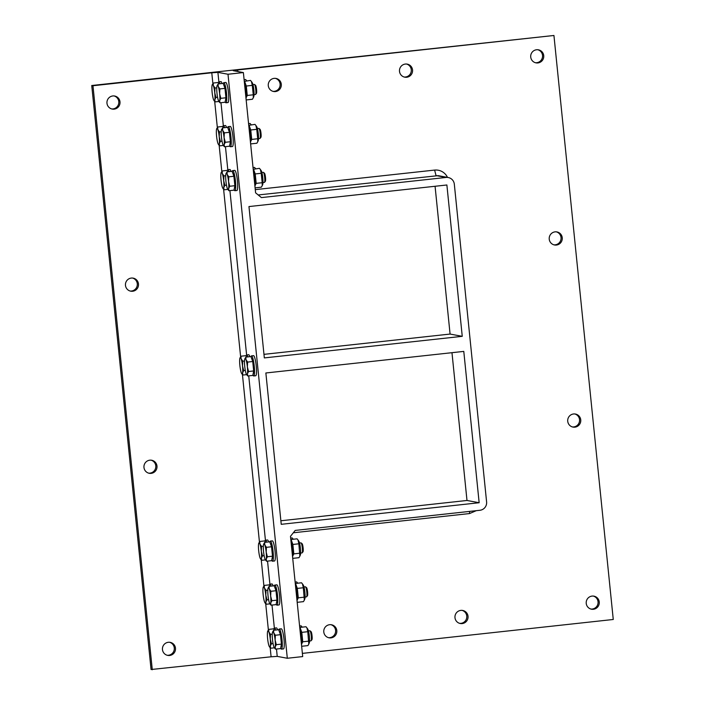 <?xml version="1.0" encoding="UTF-8"?>
<svg xmlns="http://www.w3.org/2000/svg" width="705" height="705" viewBox="0 0 705 705"><rect width="100%" height="100%" fill="white"/><g stroke="black" fill="none" stroke-linecap="round" stroke-linejoin="round"><path stroke-width="1.06" d="M239.806 358.519L240.951 356.21L241.128 358.766L242.74 361.171L242.502 365.957L243.701 370.592L242.564 372.91A8.213 1.287 -96.2 0 0 242.502 365.957A8.213 1.287 -96.2 0 0 241.128 358.766A8.213 1.287 -96.2 0 0 239.982 357.902A8.213 1.287 -96.2 0 0 239.806 358.519A8.213 1.287 -96.2 0 0 239.867 365.472A8.213 1.287 -96.2 0 0 241.242 372.663A8.213 1.287 -96.2 0 0 241.692 373.606A8.213 1.287 -96.2 0 0 242.564 372.91L242.864 375.06L241.762 373.703M244.52 360.978L242.74 361.171M240.951 356.21L246.063 355.655L246.556 357.038M245.314 370.416L243.701 370.592M246.653 374.646L242.864 375.06M225.168 101.837A10.108 1.577 -96.2 0 0 225.9 102.789A10.108 1.577 -96.2 0 0 225.979 102.789A10.108 1.577 -96.2 0 0 226.455 92.567A10.108 1.577 -96.2 0 0 223.785 82.688A10.108 1.577 -96.2 0 0 223.247 83.587M223.926 85.455L224.084 85.437A7.35 1.146 83.8 0 1 224.137 85.437A7.35 1.146 83.8 0 1 226.041 92.787A7.35 1.146 83.8 0 1 225.679 100.048L225.503 100.066M223.785 82.688L225.767 82.467A10.108 1.577 83.8 0 1 228.438 92.355A10.108 1.577 83.8 0 1 227.962 102.569A10.108 1.577 83.8 0 1 227.882 102.569M256.312 93.412A4.089 0.643 -96.2 0 0 256.444 93.36A4.089 0.643 -96.2 0 0 256.541 89.288A4.089 0.643 -96.2 0 0 255.562 85.331L254.531 84.485A5.058 0.793 83.8 0 1 255.739 89.376A5.058 0.793 83.8 0 1 255.615 94.408A5.058 0.793 83.8 0 1 255.501 94.488A5.058 0.793 83.8 0 1 255.457 94.488M252.954 84.591L254.399 84.433A5.058 0.793 83.8 0 1 254.443 84.433A5.058 0.793 83.8 0 1 254.531 84.485M216.928 86.266L218.065 83.948L218.242 86.512A8.213 1.287 -96.2 0 0 217.096 85.64A8.213 1.287 -96.2 0 0 216.928 86.266A8.213 1.287 -96.2 0 0 216.981 93.21A8.213 1.287 -96.2 0 0 218.365 100.401A8.213 1.287 -96.2 0 0 218.806 101.344A8.213 1.287 -96.2 0 0 219.678 100.648L219.978 102.807L218.885 101.45M219.625 93.703L220.824 98.339L219.678 100.648A8.213 1.287 -96.2 0 0 219.625 93.703A8.213 1.287 -96.2 0 0 218.242 86.512L219.863 88.909L219.625 93.703M218.065 83.948L223.177 83.393L224.974 88.354L225.935 97.775L220.824 98.339M224.974 88.354L219.863 88.909M225.935 97.775L225.089 102.243L219.978 102.807M229.636 145.794A10.108 1.577 -96.2 0 0 230.368 146.746A10.108 1.577 -96.2 0 0 230.438 146.746A10.108 1.577 -96.2 0 0 230.914 136.523A10.108 1.577 -96.2 0 0 228.253 126.644A10.108 1.577 -96.2 0 0 227.715 127.543M228.385 129.412L228.552 129.394A7.35 1.146 83.8 0 1 228.605 129.394A7.35 1.146 83.8 0 1 230.509 136.744A7.35 1.146 83.8 0 1 230.138 144.005L229.971 144.023M228.253 126.644L230.235 126.433A10.108 1.577 83.8 0 1 232.906 136.312A10.108 1.577 83.8 0 1 232.43 146.534A10.108 1.577 83.8 0 1 232.35 146.525M260.779 137.378A4.089 0.643 -96.2 0 0 260.903 137.316A4.089 0.643 -96.2 0 0 261 133.245A4.089 0.643 -96.2 0 0 260.03 129.288L258.999 128.442A5.058 0.793 83.8 0 1 260.198 133.333A5.058 0.793 83.8 0 1 260.083 138.365A5.058 0.793 83.8 0 1 259.96 138.444A5.058 0.793 83.8 0 1 259.925 138.444M257.422 128.548L258.867 128.389A5.058 0.793 83.8 0 1 258.902 128.398A5.058 0.793 83.8 0 1 258.999 128.442M221.388 130.222L222.533 127.905L222.709 130.469A8.213 1.287 -96.2 0 0 221.564 129.597A8.213 1.287 -96.2 0 0 221.388 130.222A8.213 1.287 -96.2 0 0 221.449 137.167A8.213 1.287 -96.2 0 0 222.824 144.358A8.213 1.287 -96.2 0 0 223.274 145.3A8.213 1.287 -96.2 0 0 224.146 144.604L224.446 146.763L223.353 145.406M224.084 137.66L225.283 142.295L224.146 144.604A8.213 1.287 -96.2 0 0 224.084 137.66A8.213 1.287 -96.2 0 0 222.709 130.469L224.331 132.866L224.084 137.66M222.533 127.905L227.644 127.349L229.442 132.311L230.394 141.74L225.283 142.295M229.442 132.311L224.331 132.866M230.394 141.74L229.557 146.208L224.446 146.763M234.104 189.751A10.108 1.577 -96.2 0 0 234.827 190.702A10.108 1.577 -96.2 0 0 234.906 190.702A10.108 1.577 -96.2 0 0 235.382 180.48A10.108 1.577 -96.2 0 0 232.712 170.601A10.108 1.577 -96.2 0 0 232.183 171.5M232.853 173.368L233.011 173.351A7.35 1.146 83.8 0 1 233.073 173.351A7.35 1.146 83.8 0 1 234.968 180.7A7.35 1.146 83.8 0 1 234.606 187.962L234.43 187.979M232.712 170.601L234.703 170.39A10.108 1.577 83.8 0 1 237.365 180.268A10.108 1.577 83.8 0 1 236.889 190.491A10.108 1.577 83.8 0 1 236.818 190.482M265.247 181.335A4.089 0.643 -96.2 0 0 265.371 181.273A4.089 0.643 -96.2 0 0 265.468 177.202A4.089 0.643 -96.2 0 0 264.498 173.254L263.467 172.399A5.058 0.793 83.8 0 1 264.666 177.29A5.058 0.793 83.8 0 1 264.542 182.322A5.058 0.793 83.8 0 1 264.428 182.401A5.058 0.793 83.8 0 1 264.393 182.401M261.881 172.505L263.335 172.346A5.058 0.793 83.8 0 1 263.37 172.355A5.058 0.793 83.8 0 1 263.467 172.399M225.856 174.179L226.992 171.87L227.177 174.426A8.213 1.287 -96.2 0 0 226.023 173.553A8.213 1.287 -96.2 0 0 225.856 174.179A8.213 1.287 -96.2 0 0 225.917 181.123A8.213 1.287 -96.2 0 0 227.292 188.314A8.213 1.287 -96.2 0 0 227.741 189.266A8.213 1.287 -96.2 0 0 228.614 188.561L228.913 190.72L227.812 189.363M228.552 181.617L229.751 186.252L228.614 188.561A8.213 1.287 -96.2 0 0 228.552 181.617A8.213 1.287 -96.2 0 0 227.177 174.426L228.79 176.823L228.552 181.617M226.992 171.87L232.112 171.306L233.901 176.268L234.862 185.697L229.751 186.252M233.901 176.268L228.79 176.823M234.862 185.697L234.025 190.165L228.913 190.72M220.092 83.728A10.108 1.577 -96.2 0 0 218.92 81.78A10.108 1.577 -96.2 0 0 218.383 82.679M218.92 81.78L220.903 81.569A10.108 1.577 83.8 0 1 222.075 83.516M212.064 85.358L213.201 83.04L213.377 85.605A8.213 1.287 -96.2 0 0 212.231 84.732A8.213 1.287 -96.2 0 0 212.064 85.358A8.213 1.287 -96.2 0 0 212.117 92.302A8.213 1.287 -96.2 0 0 213.5 99.493A8.213 1.287 -96.2 0 0 213.941 100.436A8.213 1.287 -96.2 0 0 214.813 99.74L215.113 101.899L214.02 100.542M214.752 92.796L215.95 97.431L214.813 99.74A8.213 1.287 -96.2 0 0 214.752 92.796A8.213 1.287 -96.2 0 0 213.377 85.605L214.999 88.002L214.752 92.796M217.563 97.255L215.95 97.431M216.77 87.808L214.999 88.002M218.903 101.485L215.113 101.899M213.201 83.04L218.312 82.485L218.814 83.869M224.56 127.684A10.108 1.577 -96.2 0 0 223.379 125.737A10.108 1.577 -96.2 0 0 222.85 126.636M223.379 125.737L225.371 125.525A10.108 1.577 83.8 0 1 226.543 127.473M216.523 129.315L217.669 127.006L217.845 129.561A8.213 1.287 -96.2 0 0 216.699 128.689A8.213 1.287 -96.2 0 0 216.523 129.315A8.213 1.287 -96.2 0 0 216.585 136.259A8.213 1.287 -96.2 0 0 217.96 143.45A8.213 1.287 -96.2 0 0 218.409 144.402A8.213 1.287 -96.2 0 0 219.281 143.697L219.581 145.856L218.488 144.499M219.22 136.752L220.418 141.388L219.281 143.697A8.213 1.287 -96.2 0 0 219.22 136.752A8.213 1.287 -96.2 0 0 217.845 129.561L219.458 131.958L219.22 136.752M222.031 141.212L220.418 141.388M221.238 131.764L219.458 131.958M223.37 145.441L219.581 145.856M217.669 127.006L222.78 126.442L223.274 127.825M280.669 648.168A10.108 1.577 -96.2 0 0 281.471 649.12A10.108 1.577 -96.2 0 0 281.269 634.306A10.108 1.577 -96.2 0 0 279.277 629.019A10.108 1.577 -96.2 0 0 278.739 629.917M279.418 631.786L279.577 631.768A7.35 1.146 83.8 0 1 281.515 638.95A7.35 1.146 83.8 0 1 281.172 646.379L280.995 646.397M279.277 629.019L281.269 628.807A10.108 1.577 83.8 0 1 283.251 634.095A10.108 1.577 83.8 0 1 283.454 648.908L281.471 649.12M311.108 640.739L311.936 639.691A4.089 0.643 -96.2 0 0 311.76 633.76A4.089 0.643 -96.2 0 0 311.064 631.671L310.024 630.816A5.058 0.793 83.8 0 1 310.887 633.407A5.058 0.793 83.8 0 1 311.108 640.739A5.058 0.793 83.8 0 1 310.993 640.819L309.539 640.977M308.446 630.922L309.9 630.764A5.058 0.793 83.8 0 1 310.024 630.816M275.117 640.034L276.316 644.67L275.179 646.978A8.213 1.287 -96.2 0 0 275.117 640.034A8.213 1.287 -96.2 0 0 273.743 632.843L275.355 635.24L275.117 640.034M272.421 632.596L273.558 630.279L273.743 632.843A8.213 1.287 -96.2 0 0 272.588 631.971A8.213 1.287 -96.2 0 0 272.421 632.596A8.213 1.287 -96.2 0 0 272.482 639.541A8.213 1.287 -96.2 0 0 273.857 646.732A8.213 1.287 -96.2 0 0 274.307 647.675A8.213 1.287 -96.2 0 0 275.179 646.978L275.479 649.138L274.377 647.78M275.355 635.24L280.467 634.685L278.669 629.724L273.558 630.279M280.467 634.685L281.427 644.114L276.316 644.67M281.427 644.114L280.59 648.582L275.479 649.138M276.201 604.211A10.108 1.577 -96.2 0 0 277.003 605.163A10.108 1.577 -96.2 0 0 276.801 590.349A10.108 1.577 -96.2 0 0 274.818 585.062A10.108 1.577 -96.2 0 0 274.28 585.961M274.95 587.829L275.117 587.811A7.35 1.146 83.8 0 1 277.056 594.985A7.35 1.146 83.8 0 1 276.704 602.423L276.536 602.44M274.818 585.062L276.801 584.85A10.108 1.577 83.8 0 1 278.792 590.138A10.108 1.577 83.8 0 1 278.995 604.952L277.003 605.163M306.649 596.783L307.468 595.734A4.089 0.643 -96.2 0 0 307.292 589.803A4.089 0.643 -96.2 0 0 306.596 587.706L305.565 586.86A5.058 0.793 83.8 0 1 306.428 589.451A5.058 0.793 83.8 0 1 306.649 596.783A5.058 0.793 83.8 0 1 306.525 596.862L305.08 597.02M303.978 586.965L305.432 586.807A5.058 0.793 83.8 0 1 305.565 586.86M270.649 596.077L271.848 600.713L270.711 603.022A8.213 1.287 -96.2 0 0 270.649 596.077A8.213 1.287 -96.2 0 0 269.275 588.886L270.896 591.284L270.649 596.077M267.953 588.64L269.099 586.322L269.275 588.886A8.213 1.287 -96.2 0 0 268.129 588.014A8.213 1.287 -96.2 0 0 267.953 588.64A8.213 1.287 -96.2 0 0 268.015 595.584A8.213 1.287 -96.2 0 0 269.389 602.775A8.213 1.287 -96.2 0 0 269.839 603.718A8.213 1.287 -96.2 0 0 270.711 603.022L271.011 605.181L269.918 603.824M270.896 591.284L276.007 590.728L274.21 585.767L269.099 586.322M276.007 590.728L276.959 600.149L271.848 600.713M276.959 600.149L276.122 604.617L271.011 605.181M271.733 560.255A10.108 1.577 -96.2 0 0 272.544 561.206A10.108 1.577 -96.2 0 0 272.341 546.393A10.108 1.577 -96.2 0 0 270.35 541.105A10.108 1.577 -96.2 0 0 269.812 542.004M270.491 543.863L270.649 543.846A7.35 1.146 83.8 0 1 272.588 551.028A7.35 1.146 83.8 0 1 272.245 558.457L272.068 558.483M270.35 541.105L272.333 540.885A10.108 1.577 83.8 0 1 274.324 546.181A10.108 1.577 83.8 0 1 274.527 560.986L272.544 561.206M302.181 552.826L303 551.777A4.089 0.643 -96.2 0 0 302.824 545.846A4.089 0.643 -96.2 0 0 302.128 543.749L301.097 542.903A5.058 0.793 83.8 0 1 301.96 545.494A5.058 0.793 83.8 0 1 302.181 552.826A5.058 0.793 83.8 0 1 302.066 552.905L300.612 553.064M299.519 543.009L300.964 542.85A5.058 0.793 83.8 0 1 301.097 542.903M266.182 552.121L267.389 556.756L266.243 559.065A8.213 1.287 -96.2 0 0 266.182 552.121A8.213 1.287 -96.2 0 0 264.807 544.93L266.428 547.327L266.182 552.121M263.494 544.683L264.631 542.365L264.807 544.93A8.213 1.287 -96.2 0 0 263.661 544.057A8.213 1.287 -96.2 0 0 263.494 544.683A8.213 1.287 -96.2 0 0 263.547 551.627A8.213 1.287 -96.2 0 0 264.93 558.818A8.213 1.287 -96.2 0 0 265.371 559.761A8.213 1.287 -96.2 0 0 266.243 559.065L266.543 561.224L265.45 559.858M266.428 547.327L271.54 546.772L269.742 541.81L264.631 542.365M271.54 546.772L272.5 556.192L267.389 556.756M272.5 556.192L271.654 560.66L266.543 561.224M275.584 630.058A10.108 1.577 -96.2 0 0 274.412 628.111A10.108 1.577 -96.2 0 0 273.875 629.01M274.412 628.111L276.395 627.899A10.108 1.577 83.8 0 1 277.576 629.847M270.253 639.127L271.451 643.762L270.306 646.071A8.213 1.287 -96.2 0 0 270.253 639.127A8.213 1.287 -96.2 0 0 268.869 631.936L270.491 634.333L270.253 639.127M267.556 631.689L268.693 629.38L268.869 631.936A8.213 1.287 -96.2 0 0 267.724 631.063A8.213 1.287 -96.2 0 0 267.556 631.689A8.213 1.287 -96.2 0 0 267.618 638.633A8.213 1.287 -96.2 0 0 268.993 645.833A8.213 1.287 -96.2 0 0 269.433 646.776A8.213 1.287 -96.2 0 0 270.306 646.071L270.605 648.23L269.513 646.873M274.307 630.199L273.804 628.816L268.693 629.38M272.262 634.139L270.491 634.333M273.055 643.586L271.451 643.762M274.404 647.816L270.605 648.23M271.125 586.102A10.108 1.577 -96.2 0 0 269.945 584.154A10.108 1.577 -96.2 0 0 269.416 585.053M269.945 584.154L271.936 583.943A10.108 1.577 83.8 0 1 273.108 585.89M265.785 595.17L266.983 599.805L265.847 602.114A8.213 1.287 -96.2 0 0 265.785 595.17A8.213 1.287 -96.2 0 0 264.41 587.979L266.023 590.376L265.785 595.17M263.088 587.732L264.225 585.414L264.41 587.979A8.213 1.287 -96.2 0 0 263.256 587.106A8.213 1.287 -96.2 0 0 263.088 587.732A8.213 1.287 -96.2 0 0 263.15 594.676A8.213 1.287 -96.2 0 0 264.525 601.867A8.213 1.287 -96.2 0 0 264.974 602.819A8.213 1.287 -96.2 0 0 265.847 602.114L266.146 604.273L265.045 602.916M269.839 586.243L269.345 584.859L264.225 585.414M267.803 590.182L266.023 590.376M268.596 599.629L266.983 599.805M269.936 603.859L266.146 604.273M244.67 359.427L245.816 357.118L245.992 359.673L247.614 362.079L247.367 366.864L248.565 371.5L247.429 373.817A8.213 1.287 -96.2 0 0 247.367 366.864A8.213 1.287 -96.2 0 0 245.992 359.673A8.213 1.287 -96.2 0 0 244.846 358.81A8.213 1.287 -96.2 0 0 244.67 359.427A8.213 1.287 -96.2 0 0 244.732 366.38A8.213 1.287 -96.2 0 0 246.107 373.571A8.213 1.287 -96.2 0 0 246.556 374.514A8.213 1.287 -96.2 0 0 247.429 373.817L247.728 375.968L246.635 374.611M245.816 357.118L250.927 356.563L252.725 361.515L247.614 362.079M252.725 361.515L253.677 370.945L248.565 371.5M253.677 370.945L252.839 375.412L247.728 375.968M251.667 358.616L251.835 358.598A7.35 1.146 83.8 0 1 253.774 365.78A7.35 1.146 83.8 0 1 253.421 373.209L253.254 373.227M252.919 374.998A10.108 1.577 -96.2 0 0 253.721 375.959L255.712 375.739A10.108 1.577 -96.2 0 0 256.32 366.935A10.108 1.577 -96.2 0 0 254.003 355.99A10.108 1.577 -96.2 0 0 253.518 355.637L251.535 355.858A10.108 1.577 -96.2 0 0 250.998 356.756M253.721 375.959A10.108 1.577 -96.2 0 0 254.338 367.155A10.108 1.577 -96.2 0 0 252.011 356.21A10.108 1.577 -96.2 0 0 251.535 355.858M212.866 83.516L211.782 72.782L217.907 72.368L227.997 74.245L243.384 72.571L255.598 192.835L261.405 197.594L446.115 177.448A7.588 7.482 -79.4 0 1 454.32 184.172L486.6 501.925A7.588 7.482 -79.4 0 1 479.92 510.279L295.21 530.416L290.486 536.32L302.701 656.584L287.314 658.259L277.224 656.381L271.099 656.796L270.182 647.763M479.153 502.736L281.233 524.317L265.864 372.98L463.784 351.398L479.153 502.736L466.992 500.471L280.881 520.766M462.251 336.329L264.331 357.911L248.962 206.565L446.882 184.983L462.251 336.329L450.081 334.064L263.97 354.351M466.992 500.471L451.976 352.685M450.081 334.064L435.073 186.279M438.184 175.651L258.189 194.959M302.375 653.385L613.262 619.484L553.936 35.479L223.274 71.17L91.738 85.517L151.064 669.521L271.099 656.796M272.976 91.342A6.636 6.548 100.6 0 0 275.399 78.352M535.421 62.727A6.636 6.548 100.6 0 0 537.836 49.738M404.203 77.03A6.636 6.548 100.6 0 0 406.618 64.049M237.858 71.54L237.7 69.962L553.936 35.479M406.688 77.25A6.636 6.548 -79.4 0 1 399.585 69.451A6.636 6.548 -79.4 0 1 407.234 64.129A6.636 6.548 -79.4 0 1 406.688 77.25M537.906 62.939A6.636 6.548 -79.4 0 1 530.803 55.149A6.636 6.548 -79.4 0 1 538.453 49.826A6.636 6.548 -79.4 0 1 537.906 62.939M275.47 91.553A6.636 6.548 -79.4 0 1 268.358 83.763A6.636 6.548 -79.4 0 1 276.007 78.44A6.636 6.548 -79.4 0 1 275.47 91.553M328.468 637.673A6.636 6.548 100.6 0 0 330.892 624.683M590.913 609.058A6.636 6.548 100.6 0 0 593.337 596.069M459.695 623.361A6.636 6.548 100.6 0 0 462.11 610.38M460.841 610.389A6.636 6.548 -79.4 0 1 467.944 618.188A6.636 6.548 -79.4 0 1 460.295 623.511A6.636 6.548 -79.4 0 1 460.841 610.389M592.059 596.086A6.636 6.548 -79.4 0 1 599.171 603.877A6.636 6.548 -79.4 0 1 591.513 609.199A6.636 6.548 -79.4 0 1 592.059 596.086M329.623 624.701A6.636 6.548 -79.4 0 1 336.726 632.491A6.636 6.548 -79.4 0 1 329.076 637.813A6.636 6.548 -79.4 0 1 329.623 624.701M237.7 69.962L233.293 70.694L243.384 72.571M476.298 510.667L469.512 513.566L293.324 532.777M255.272 189.636L434.624 170.081C438.907 169.729 442.52 171.13 445.463 174.285A12.946 12.769 100.6 0 1 447.49 177.387M572.416 426.948A6.636 6.548 100.6 0 0 574.831 413.958M553.918 244.838A6.636 6.548 100.6 0 0 556.333 231.848M555.064 231.866A6.636 6.548 -79.4 0 1 562.167 239.656A6.636 6.548 -79.4 0 1 554.518 244.979A6.636 6.548 -79.4 0 1 555.064 231.866M573.562 413.976A6.636 6.548 -79.4 0 1 580.664 421.766A6.636 6.548 -79.4 0 1 573.015 427.089A6.636 6.548 -79.4 0 1 573.562 413.976M264.128 555.672L262.516 555.848L261.379 558.157A8.213 1.287 -96.2 0 0 261.317 551.213A8.213 1.287 -96.2 0 0 259.942 544.022A8.213 1.287 -96.2 0 0 258.797 543.15A8.213 1.287 -96.2 0 0 258.62 543.775A8.213 1.287 -96.2 0 0 258.682 550.72A8.213 1.287 -96.2 0 0 260.057 557.911A8.213 1.287 -96.2 0 0 260.506 558.853A8.213 1.287 -96.2 0 0 261.379 558.157L261.678 560.316L260.586 558.959M265.468 559.902L261.678 560.316M258.62 543.775L259.766 541.458L264.877 540.902L265.38 542.286M263.335 546.225L261.564 546.419L261.317 551.213L262.516 555.848M259.766 541.458L259.942 544.022L261.564 546.419M268.64 541.933A10.108 1.577 -96.2 0 0 267.468 539.986L265.485 540.197A10.108 1.577 -96.2 0 0 264.948 541.096M266.657 542.145A10.108 1.577 -96.2 0 0 265.485 540.197M290.663 538.091L292.196 537.924L293.139 539.052M221.053 180.216A8.213 1.287 -96.2 0 0 222.428 187.415A8.213 1.287 -96.2 0 0 222.877 188.358A8.213 1.287 -96.2 0 0 223.741 187.653A8.213 1.287 -96.2 0 0 223.688 180.709A8.213 1.287 -96.2 0 0 222.304 173.518A8.213 1.287 -96.2 0 0 221.159 172.646A8.213 1.287 -96.2 0 0 220.991 173.271A8.213 1.287 -96.2 0 0 221.053 180.216M227.741 171.782L227.239 170.399L222.128 170.963L222.304 173.518L223.926 175.915L223.688 180.709L224.886 185.344L223.741 187.653L224.049 189.812L222.947 188.455M225.697 175.721L223.926 175.915M220.991 173.271L222.128 170.963M227.838 189.398L224.049 189.812M226.49 185.168L224.886 185.344M231.011 171.43A10.108 1.577 -96.2 0 0 229.83 169.482L227.847 169.694A10.108 1.577 -96.2 0 0 227.31 170.601M229.028 171.641A10.108 1.577 -96.2 0 0 227.847 169.694M253.033 167.587L254.558 167.42L255.501 168.548M130.169 291.042A6.636 6.548 100.6 0 0 132.584 278.052M167.164 655.262A6.636 6.548 100.6 0 0 169.579 642.273M148.667 473.152A6.636 6.548 100.6 0 0 151.082 460.162M111.663 108.931A6.636 6.548 100.6 0 0 114.087 95.942M91.738 85.517L92.963 85.737L152.28 669.75M211.782 72.782L92.963 85.737M114.157 109.143A6.636 6.548 -79.4 0 1 107.054 101.353A6.636 6.548 -79.4 0 1 114.703 96.03A6.636 6.548 -79.4 0 1 114.157 109.143M151.152 473.363A6.636 6.548 -79.4 0 1 144.049 465.573A6.636 6.548 -79.4 0 1 151.698 460.25A6.636 6.548 -79.4 0 1 151.152 473.363M169.649 655.474A6.636 6.548 -79.4 0 1 162.547 647.683A6.636 6.548 -79.4 0 1 170.196 642.361A6.636 6.548 -79.4 0 1 169.649 655.474M132.655 291.253A6.636 6.548 -79.4 0 1 125.552 283.463A6.636 6.548 -79.4 0 1 133.201 278.14A6.636 6.548 -79.4 0 1 132.655 291.253M268.367 629.847L265.714 603.806M263.899 585.89L261.255 559.849M259.431 541.933L242.441 374.593M240.617 356.686L223.617 189.345M221.802 171.43L219.158 145.389M217.334 127.473L214.69 101.432M227.997 74.245L287.314 658.259M217.907 72.368L218.858 81.798M220.982 102.692L223.326 125.754M225.45 146.649L227.794 169.711M229.918 190.606L246.609 354.959M248.733 375.862L265.424 540.215M267.548 561.11L269.892 584.172M272.015 605.066L274.36 628.129M276.483 649.023L277.224 656.381M247.843 356.897A10.108 1.577 -96.2 0 0 247.147 355.302A10.108 1.577 -96.2 0 0 246.662 354.95L248.654 354.73A10.108 1.577 83.8 0 1 249.138 355.082A10.108 1.577 83.8 0 1 249.826 356.677M295.131 582.048L296.655 581.881L297.598 583.009M299.599 626.005L301.123 625.837L302.066 626.965M292.601 557.162A10.108 1.577 -96.2 0 0 291.694 544.286A10.108 1.577 -96.2 0 0 290.989 541.299M292.628 556.932L292.69 558.025M292.98 558.342L298.973 557.681L299.872 556.157L298.858 543.793L298.004 539.96L297.061 538.832L291.068 539.484L292.866 544.445L293.818 553.874L292.681 556.183M293.818 553.874L299.819 553.213M292.866 544.445L298.858 543.793M298.004 539.96L298.788 541.087A7.332 1.146 83.8 0 1 300.383 547.996A7.332 1.146 83.8 0 1 300.312 555.099L299.872 556.157M297.069 601.118A10.108 1.577 -96.2 0 0 296.162 588.243A10.108 1.577 -96.2 0 0 295.457 585.256M297.096 600.889L297.157 601.982M297.448 602.299L303.441 601.638L304.34 600.122L303.326 587.75L302.471 583.916L301.529 582.788L295.527 583.44L297.325 588.402L298.286 597.831L297.149 600.14M298.286 597.831L304.278 597.17M297.325 588.402L303.326 587.75M302.471 583.916L303.256 585.044A7.332 1.146 83.8 0 1 304.842 591.962A7.332 1.146 83.8 0 1 304.78 599.056L304.34 600.122M301.537 645.075A10.108 1.577 -96.2 0 0 300.63 632.2A10.108 1.577 -96.2 0 0 299.925 629.212M301.555 644.846L301.617 645.939M301.907 646.256L307.909 645.604L308.808 644.079L307.785 631.706L306.931 627.873L305.988 626.745L299.995 627.397L301.793 632.359L302.753 641.788L301.608 644.097M302.753 641.788L308.746 641.136M301.793 632.359L307.785 631.706M306.931 627.873L307.715 629.001A7.332 1.146 83.8 0 1 309.31 635.919A7.332 1.146 83.8 0 1 309.248 643.013L308.808 644.079M248.565 123.631L250.099 123.463L251.042 124.591M244.097 79.674L245.631 79.506L246.574 80.634M254.972 186.666A10.108 1.577 -96.2 0 0 253.359 170.795M253.21 169.297L259.422 168.328L260.365 169.456L261.22 173.289L255.228 173.941L256.188 183.37L262.181 182.718L261.22 173.289M253.43 168.98L255.228 173.941M254.99 186.428L255.06 187.521M255.351 187.838L261.344 187.186L262.242 185.662L262.181 182.718M256.188 183.37L255.051 185.679M260.365 169.456L261.158 170.584A7.332 1.146 83.8 0 1 262.745 177.501A7.332 1.146 83.8 0 1 262.683 184.595L262.242 185.662M250.504 142.701A10.108 1.577 -96.2 0 0 248.891 126.838M248.742 125.34L254.963 124.371L255.906 125.499L256.761 129.332L250.76 129.984L251.72 139.414L257.713 138.762L256.761 129.332M248.971 125.023L250.76 129.984M250.531 142.472L250.592 143.564M250.883 143.882L256.876 143.23L257.774 141.705L257.713 138.762M251.72 139.414L250.583 141.723M255.906 125.499L256.69 126.627A7.332 1.146 83.8 0 1 258.277 133.545A7.332 1.146 83.8 0 1 258.215 140.639L257.774 141.705M246.036 98.744A10.108 1.577 -96.2 0 0 244.424 82.882M244.274 81.383L250.495 80.414L251.438 81.542L252.293 85.375L246.301 86.028L247.252 95.457L253.254 94.796L252.293 85.375M244.503 81.066L246.301 86.028M246.063 98.515L246.124 99.608M246.415 99.925L252.408 99.264L253.315 97.748L253.254 94.796M247.252 95.457L246.115 97.766M251.438 81.542L252.223 82.67A7.332 1.146 83.8 0 1 253.818 89.588A7.332 1.146 83.8 0 1 253.756 96.682L253.315 97.748M246.662 354.95A10.108 1.577 -96.2 0 0 246.133 355.849M446.115 177.448L436.025 175.571L434.624 170.081M469.512 513.566L469.645 511.398M225.979 102.789L227.962 102.569M256.444 93.36L255.615 94.408M230.438 146.746L232.43 146.534M260.903 137.316L260.083 138.365M234.906 190.702L236.889 190.491M265.371 181.273L264.542 182.322M448.265 177.537L438.175 175.651M262.983 182.56L264.428 182.401M258.515 138.603L259.96 138.444M254.047 94.646L255.501 94.488"/></g></svg>

